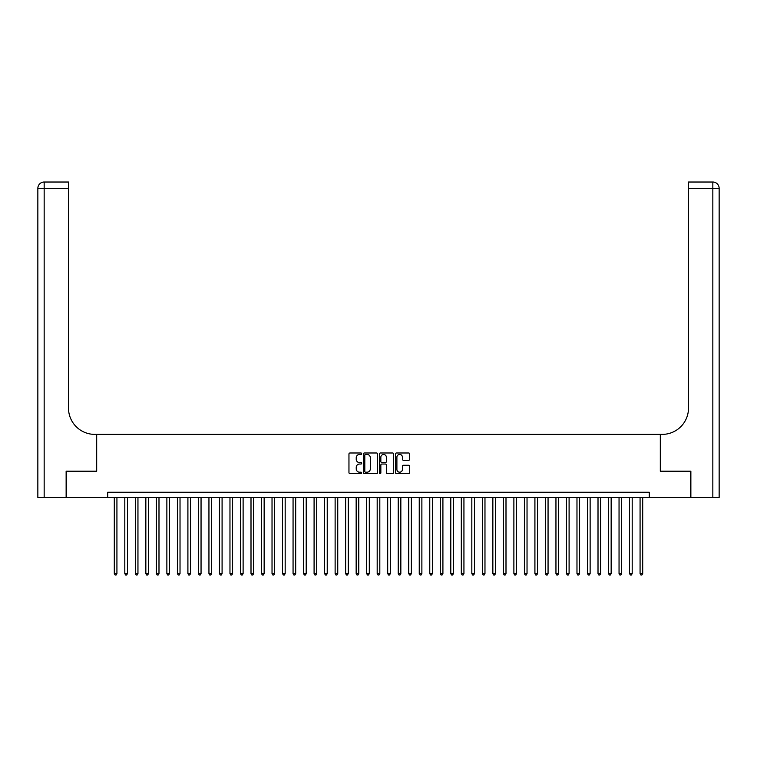 <?xml version="1.0" encoding="UTF-8"?>
<svg xmlns="http://www.w3.org/2000/svg" width="757" height="757" viewBox="0 0 757 757"><rect width="100%" height="100%" fill="white"/><g stroke="black" fill="none" stroke-linecap="round" stroke-linejoin="round"><path stroke-width="1.14" d="M361.676 453.708A0.719 0.719 0 0 0 360.957 452.989L349.989 452.989A1.031 1.031 0 0 0 348.958 454.02L348.958 472.595A1.031 1.031 0 0 0 349.989 473.627L360.957 473.627A0.719 0.719 0 0 0 361.676 472.907A0.719 0.719 0 0 0 360.957 472.188L359.537 472.188A3.302 3.302 0 0 1 356.235 468.886L356.235 467.334A3.302 3.302 0 0 1 359.537 464.032L360.957 464.032A0.719 0.719 0 0 0 361.676 463.303A0.719 0.719 0 0 0 360.957 462.584L359.537 462.584A3.302 3.302 0 0 1 356.235 459.281L356.235 457.73A3.302 3.302 0 0 1 359.537 454.427L360.957 454.427A0.719 0.719 0 0 0 361.676 453.708M408.666 460.265A1.031 1.031 0 0 0 409.698 459.234L409.698 454.02A1.031 1.031 0 0 0 408.666 452.989L396.488 452.989A1.031 1.031 0 0 0 395.457 454.02L395.457 472.595A1.031 1.031 0 0 0 396.488 473.627L408.666 473.627A1.031 1.031 0 0 0 409.698 472.595L409.698 466.303A1.031 1.031 0 0 0 408.666 465.271L403.453 465.271A1.031 1.031 0 0 0 402.421 466.303L402.421 469.425A2.763 2.763 0 0 1 399.658 472.188A2.763 2.763 0 0 1 396.895 469.425L396.895 457.19A2.763 2.763 0 0 1 399.658 454.427A2.763 2.763 0 0 1 402.421 457.19L402.421 459.234A1.031 1.031 0 0 0 403.453 460.265L408.666 460.265M107.721 497.481L66.455 497.481L66.455 471.195L96.688 471.195L96.688 434.386L660.312 434.386L660.312 471.195L690.545 471.195L690.545 497.481L649.279 497.481L649.279 492.23L107.721 492.23L107.721 497.481L649.279 497.481M377.601 454.02A1.031 1.031 0 0 0 376.56 452.989L364.382 452.989A1.031 1.031 0 0 0 363.351 454.02L363.351 472.595A1.031 1.031 0 0 0 364.382 473.627L376.56 473.627A1.031 1.031 0 0 0 377.601 472.595L377.601 454.02M380.44 452.989L392.618 452.989A1.031 1.031 0 0 1 393.649 454.02L393.649 472.595A1.031 1.031 0 0 1 392.618 473.627L387.404 473.627A1.031 1.031 0 0 1 386.373 472.595L386.373 465.063A1.031 1.031 0 0 0 385.341 464.032L381.878 464.032A1.031 1.031 0 0 0 380.847 465.063L380.847 472.907A0.719 0.719 0 0 1 380.128 473.627A0.719 0.719 0 0 1 379.399 472.907L379.399 454.02A1.031 1.031 0 0 1 380.44 452.989M365.517 454.427A0.719 0.719 0 0 0 364.798 455.156L364.798 471.46A0.719 0.719 0 0 0 365.517 472.188L367.013 472.188A3.302 3.302 0 0 0 370.324 468.886L370.324 457.73A3.302 3.302 0 0 0 367.013 454.427L365.517 454.427M386.373 457.247A2.763 2.763 0 0 0 383.61 454.484A2.763 2.763 0 0 0 380.847 457.247L380.847 461.552A1.031 1.031 0 0 0 381.878 462.584L385.341 462.584A1.031 1.031 0 0 0 386.373 461.552L386.373 457.247M114.298 497.481L114.298 573.617L116.928 573.617L116.928 497.481M116.928 573.617L116.133 574.979L115.083 574.979L114.298 573.617M66.133 471.195L96.584 471.195L96.584 434.386L94.795 434.386A26.287 26.287 0 0 1 68.499 408.099L68.499 188.323L44.161 188.323L44.161 497.481L66.133 497.481L66.133 471.195M44.161 497.481L37.85 497.481L37.85 188.323A6.311 6.311 0 0 1 44.161 182.021L68.499 182.021L68.499 188.323M68.499 182.021L44.161 182.021A6.311 6.311 0 0 0 37.85 188.323L44.161 188.323L44.161 182.021M94.795 434.386A26.287 26.287 0 0 1 68.499 408.099M690.867 471.195L660.416 471.195L660.416 434.386L662.205 434.386A26.287 26.287 0 0 0 688.501 408.099L688.501 182.021L712.839 182.021A6.311 6.311 0 0 1 719.15 188.323L719.15 497.481L690.867 497.481L690.867 471.195M662.205 434.386A26.287 26.287 0 0 0 688.501 408.099M712.839 497.481L712.839 188.323L719.15 188.323A6.311 6.311 0 0 0 712.839 182.021L712.839 188.323L688.501 188.323M124.81 497.481L124.81 573.617L127.441 573.617L127.441 497.481M127.441 573.617L126.656 574.979L125.605 574.979L124.81 573.617M135.333 497.481L135.333 573.617L137.954 573.617L137.954 497.481M137.954 573.617L137.168 574.979L136.118 574.979L135.333 573.617M145.846 497.481L145.846 573.617L148.476 573.617L148.476 497.481M148.476 573.617L147.681 574.979L146.631 574.979L145.846 573.617M156.358 497.481L156.358 573.617L158.989 573.617L158.989 497.481M158.989 573.617L158.204 574.979L157.153 574.979L156.358 573.617M166.871 497.481L166.871 573.617L169.502 573.617L169.502 497.481M169.502 573.617L168.716 574.979L167.666 574.979L166.871 573.617M177.393 497.481L177.393 573.617L180.024 573.617L180.024 497.481M180.024 573.617L179.229 574.979L178.179 574.979L177.393 573.617M187.906 497.481L187.906 573.617L190.537 573.617L190.537 497.481M190.537 573.617L189.742 574.979L188.692 574.979L187.906 573.617M198.419 497.481L198.419 573.617L201.05 573.617L201.05 497.481M201.05 573.617L200.264 574.979L199.214 574.979L198.419 573.617M208.941 497.481L208.941 573.617L211.563 573.617L211.563 497.481M211.563 573.617L210.777 574.979L209.727 574.979L208.941 573.617M219.454 497.481L219.454 573.617L222.085 573.617L222.085 497.481M222.085 573.617L221.29 574.979L220.24 574.979L219.454 573.617M229.967 497.481L229.967 573.617L232.598 573.617L232.598 497.481M232.598 573.617L231.812 574.979L230.753 574.979L229.967 573.617M240.48 497.481L240.48 573.617L243.111 573.617L243.111 497.481M243.111 573.617L242.325 574.979L241.275 574.979L240.48 573.617M251.002 497.481L251.002 573.617L253.633 573.617L253.633 497.481M253.633 573.617L252.838 574.979L251.788 574.979L251.002 573.617M261.515 497.481L261.515 573.617L264.146 573.617L264.146 497.481M264.146 573.617L263.351 574.979L262.3 574.979L261.515 573.617M272.028 497.481L272.028 573.617L274.659 573.617L274.659 497.481M274.659 573.617L273.873 574.979L272.823 574.979L272.028 573.617M282.55 497.481L282.55 573.617L285.171 573.617L285.171 497.481M285.171 573.617L284.386 574.979L283.336 574.979L282.55 573.617M293.063 497.481L293.063 573.617L295.694 573.617L295.694 497.481M295.694 573.617L294.899 574.979L293.848 574.979L293.063 573.617M303.576 497.481L303.576 573.617L306.207 573.617L306.207 497.481M306.207 573.617L305.421 574.979L304.361 574.979L303.576 573.617M314.089 497.481L314.089 573.617L316.719 573.617L316.719 497.481M316.719 573.617L315.934 574.979L314.884 574.979L314.089 573.617M324.611 497.481L324.611 573.617L327.232 573.617L327.232 497.481M327.232 573.617L326.447 574.979L325.396 574.979L324.611 573.617M335.124 497.481L335.124 573.617L337.754 573.617L337.754 497.481M337.754 573.617L336.96 574.979L335.909 574.979L335.124 573.617M345.637 497.481L345.637 573.617L348.267 573.617L348.267 497.481M348.267 573.617L347.482 574.979L346.432 574.979L345.637 573.617M356.159 497.481L356.159 573.617L358.78 573.617L358.78 497.481M358.78 573.617L357.995 574.979L356.944 574.979L356.159 573.617M366.672 497.481L366.672 573.617L369.302 573.617L369.302 497.481M369.302 573.617L368.508 574.979L367.457 574.979L366.672 573.617M377.185 497.481L377.185 573.617L379.815 573.617L379.815 497.481M379.815 573.617L379.03 574.979L377.97 574.979L377.185 573.617M387.698 497.481L387.698 573.617L390.328 573.617L390.328 497.481M390.328 573.617L389.543 574.979L388.492 574.979L387.698 573.617M398.22 497.481L398.22 573.617L400.841 573.617L400.841 497.481M400.841 573.617L400.056 574.979L399.005 574.979L398.22 573.617M408.733 497.481L408.733 573.617L411.363 573.617L411.363 497.481M411.363 573.617L410.568 574.979L409.518 574.979L408.733 573.617M419.246 497.481L419.246 573.617L421.876 573.617L421.876 497.481M421.876 573.617L421.091 574.979L420.04 574.979L419.246 573.617M429.768 497.481L429.768 573.617L432.389 573.617L432.389 497.481M432.389 573.617L431.604 574.979L430.553 574.979L429.768 573.617M440.281 497.481L440.281 573.617L442.911 573.617L442.911 497.481M442.911 573.617L442.116 574.979L441.066 574.979L440.281 573.617M450.793 497.481L450.793 573.617L453.424 573.617L453.424 497.481M453.424 573.617L452.639 574.979L451.579 574.979L450.793 573.617M461.306 497.481L461.306 573.617L463.937 573.617L463.937 497.481M463.937 573.617L463.152 574.979L462.101 574.979L461.306 573.617M471.829 497.481L471.829 573.617L474.45 573.617L474.45 497.481M474.45 573.617L473.664 574.979L472.614 574.979L471.829 573.617M482.341 497.481L482.341 573.617L484.972 573.617L484.972 497.481M484.972 573.617L484.177 574.979L483.127 574.979L482.341 573.617M492.854 497.481L492.854 573.617L495.485 573.617L495.485 497.481M495.485 573.617L494.7 574.979L493.649 574.979L492.854 573.617M503.367 497.481L503.367 573.617L505.998 573.617L505.998 497.481M505.998 573.617L505.212 574.979L504.162 574.979L503.367 573.617M513.889 497.481L513.889 573.617L516.52 573.617L516.52 497.481M516.52 573.617L515.725 574.979L514.675 574.979L513.889 573.617M524.402 497.481L524.402 573.617L527.033 573.617L527.033 497.481M527.033 573.617L526.247 574.979L525.188 574.979L524.402 573.617M534.915 497.481L534.915 573.617L537.546 573.617L537.546 497.481M537.546 573.617L536.76 574.979L535.71 574.979L534.915 573.617M545.437 497.481L545.437 573.617L548.059 573.617L548.059 497.481M548.059 573.617L547.273 574.979L546.223 574.979L545.437 573.617M555.95 497.481L555.95 573.617L558.581 573.617L558.581 497.481M558.581 573.617L557.786 574.979L556.736 574.979L555.95 573.617M566.463 497.481L566.463 573.617L569.094 573.617L569.094 497.481M569.094 573.617L568.308 574.979L567.258 574.979L566.463 573.617M576.976 497.481L576.976 573.617L579.607 573.617L579.607 497.481M579.607 573.617L578.821 574.979L577.771 574.979L576.976 573.617M587.498 497.481L587.498 573.617L590.129 573.617L590.129 497.481M590.129 573.617L589.334 574.979L588.284 574.979L587.498 573.617M598.011 497.481L598.011 573.617L600.642 573.617L600.642 497.481M600.642 573.617L599.847 574.979L598.796 574.979L598.011 573.617M608.524 497.481L608.524 573.617L611.154 573.617L611.154 497.481M611.154 573.617L610.369 574.979L609.319 574.979L608.524 573.617M619.046 497.481L619.046 573.617L621.667 573.617L621.667 497.481M621.667 573.617L620.882 574.979L619.832 574.979L619.046 573.617M629.559 497.481L629.559 573.617L632.19 573.617L632.19 497.481M632.19 573.617L631.395 574.979L630.344 574.979L629.559 573.617M640.072 497.481L640.072 573.617L642.702 573.617L642.702 497.481M642.702 573.617L641.917 574.979L640.867 574.979L640.072 573.617"/></g></svg>
